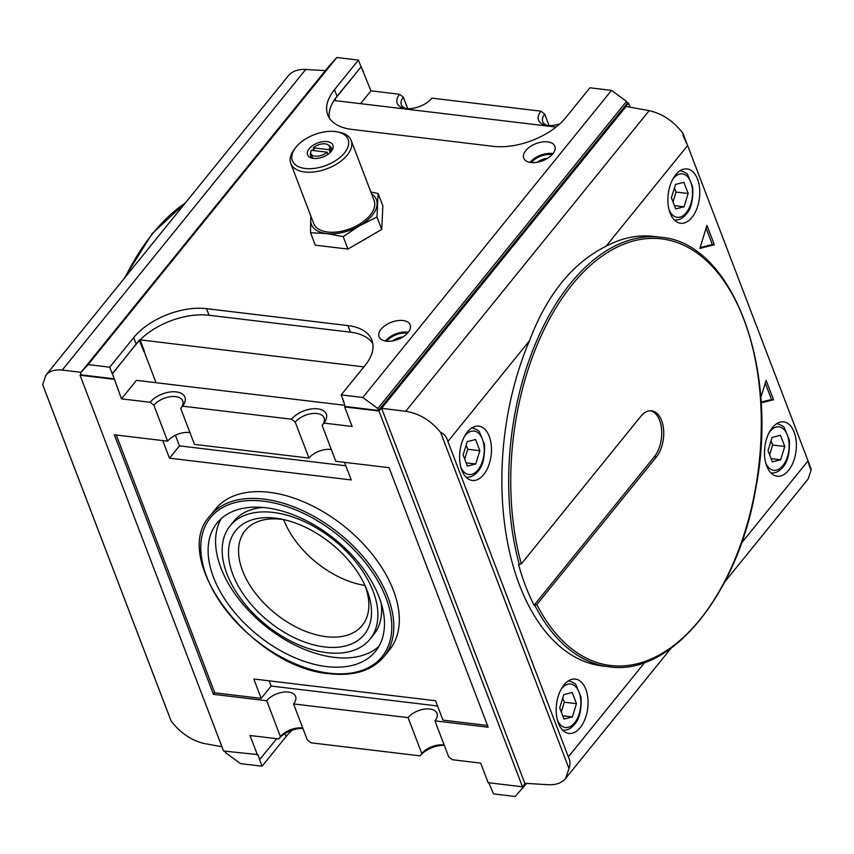 <?xml version="1.0" encoding="UTF-8"?>
<svg xmlns="http://www.w3.org/2000/svg" width="854" height="854" viewBox="0 0 854 854"><rect width="100%" height="100%" fill="white"/><g stroke="black" fill="none" stroke-linecap="round" stroke-linejoin="round"><path stroke-width="1.28" d="M381.727 229.47L382.87 205.953L378.119 193.516L376.977 217.033L359.662 225.712L343.191 236.633L347.941 249.069L381.727 229.47L376.977 217.033M371.554 193.805A34.811 19.215 159.1 0 1 377.116 204.149A34.811 19.215 159.1 0 1 359.662 225.712A34.811 19.215 159.1 0 1 326.441 233.558L310.546 232.726L315.286 245.162L347.941 249.069M313.311 147.838A9.949 5.487 159.1 0 1 325.225 143.856A9.949 5.487 159.1 0 1 329.527 146.472A9.949 5.487 159.1 0 1 329.142 149.728L313.311 147.838L314.4 150.667M344.578 405.287L136.448 380.361L121.471 398.861L112.45 373.796L138.882 340.597A55.446 30.605 -20.9 0 1 139.65 339.785L363.868 366.9M139.394 340.063L143.728 351.421L144.379 351.154L140.163 340.116M156.047 382.709L144.016 351.218M559.808 123.841A19.888 10.974 159.1 0 1 545.813 125.239A19.888 10.974 159.1 0 1 540.988 111.191L431.932 98.135A19.888 10.974 159.1 0 1 404.433 108.309A19.888 10.974 159.1 0 1 399.608 94.271L370.935 90.834L360.548 103.665M370.935 90.834L361.178 66.74L335.11 98.925A2.487 1.377 -20.9 0 0 334.811 100.057A2.487 1.377 -20.9 0 0 335.878 100.708L556.007 127.065M372.814 343.575A55.446 30.605 -20.9 0 0 350.428 332.174L209.049 315.254A55.446 30.605 -20.9 0 0 139.8 340.18M343.489 400.921L345.027 406.451L378.546 410.464L377.81 408.522L626.526 101.423L611.517 90.385L589.911 87.802L565.956 117.372A55.446 30.605 159.1 0 1 493.1 146.322L351.72 129.392A55.446 30.605 159.1 0 1 327.744 114.831A55.446 30.605 159.1 0 1 334.501 89.659L337.031 96.288A55.446 30.605 -20.9 0 0 329.356 118.012M377.81 408.522L362.801 397.484L341.194 394.9L343.703 401.487L343.094 401.412M139.031 340.981A55.446 30.605 -20.9 0 0 136.192 344.205L112.248 373.774L109.728 367.188L133.683 337.618A55.446 30.605 159.1 0 1 206.529 308.668L347.92 325.587A55.446 30.605 159.1 0 1 371.896 340.159A55.446 30.605 159.1 0 1 365.138 365.331L341.194 394.9M361.178 66.74L337.031 96.288M360.975 66.719L358.445 60.09L334.501 89.659M224.944 751.168L225.477 752.577L240.486 763.615L262.103 766.198L259.584 759.612L276.739 738.699M526.619 783.428L515.175 796.494L493.559 793.91L488.723 782.744M262.103 766.198L286.047 736.628A55.446 30.605 -20.9 0 1 292.207 730.159M761.021 402.127L771.504 399.491L765.259 383.158M761.063 402.874L773.521 399.736L771.504 399.491M773.521 399.736L766.123 380.361L760.733 397.825M700.099 247.617L712.332 244.532L706.087 228.199M706.952 225.403L699.842 248.429L714.35 244.778L706.952 225.403M714.35 244.778L712.332 244.532M769.603 454.851L772.646 445.019L771.045 440.856M784.762 446.471L780.663 459.762L772.283 461.875L768.013 450.688L772.112 437.397L780.492 435.284L784.762 446.471L772.646 445.019M780.663 459.762L771.045 458.609M561.302 712.055L564.334 702.223L562.743 698.049M576.461 703.664L572.351 716.965L563.982 719.068L559.712 707.891L563.811 694.59L572.18 692.487L576.461 703.664L564.334 702.223M572.351 716.965L562.733 715.812M464.704 459.089L467.736 449.247L466.145 445.083M479.852 450.698L475.753 463.989L467.384 466.103L463.114 454.915L467.213 441.625L475.582 439.522L479.852 450.698L467.736 449.247M475.753 463.989L466.135 462.847M673.005 201.886L676.037 192.054L674.446 187.891M688.164 193.506L684.054 206.796L675.685 208.91L671.415 197.722L675.514 184.432L683.894 182.318L688.164 193.506L676.037 192.054M684.054 206.796L674.446 205.643M580.261 727.565A27.349 15.724 -83.2 0 1 568.871 733.415A27.349 15.724 -83.2 0 1 556.509 704.39A27.349 15.724 -83.2 0 1 575.372 679.101A27.349 15.724 -83.2 0 1 587.862 698.177A27.349 15.724 -83.2 0 1 580.261 727.565M483.663 474.6A27.349 15.724 -83.2 0 1 472.273 480.45A27.349 15.724 -83.2 0 1 459.911 451.424A27.349 15.724 -83.2 0 1 478.774 426.135A27.349 15.724 -83.2 0 1 491.263 445.212A27.349 15.724 -83.2 0 1 483.663 474.6M788.562 470.373A27.349 15.724 -83.2 0 1 777.172 476.222A27.349 15.724 -83.2 0 1 764.81 447.197A27.349 15.724 -83.2 0 1 783.673 421.908A27.349 15.724 -83.2 0 1 796.163 440.984A27.349 15.724 -83.2 0 1 788.562 470.373M691.964 217.407A27.349 15.724 -83.2 0 1 680.574 223.257A27.349 15.724 -83.2 0 1 668.212 194.232A27.349 15.724 -83.2 0 1 687.075 168.943A27.349 15.724 -83.2 0 1 699.565 188.008A27.349 15.724 -83.2 0 1 691.964 217.407M519.349 564.675A216.318 124.396 -83.2 0 1 536.814 340.5A216.318 124.396 -83.2 0 1 660.558 237.22C732.198 242.355 779.168 367.017 755.993 487.154C738.657 593.487 671.404 676.496 609.126 666.782A216.318 124.396 -83.2 0 1 534.882 605.347L536.846 604.568L656.299 457.082A26.111 15.009 96.8 0 0 663.547 429.028A26.111 15.009 96.8 0 0 651.634 410.827A26.111 15.009 96.8 0 0 640.756 416.41L521.314 563.886L518.549 564.579A216.318 124.396 96.8 0 0 534.081 605.251L654.271 456.837A26.111 15.009 96.8 0 0 661.604 429.637A26.111 15.009 96.8 0 0 650.609 410.763M221.933 746.748L204.875 743.663C191.84 740.749 180.589 733.223 171.142 721.064L42.7 384.716L45.817 375.248C49.393 371.042 54.859 369.323 62.225 370.092L81.034 372.291M325.342 70.626L305.7 69.473C297.993 69.11 292.239 71.181 288.428 75.686L45.817 375.248M45.956 393.31L166.434 708.799M568.999 768.632L565.572 778.485C561.761 782.99 556.007 785.061 548.3 784.709L524.826 783.321L381.631 408.329L405.703 411.276C419.303 413.485 430.939 420.531 440.611 432.412L568.999 768.632C570.419 764.373 570.194 760.444 568.326 756.847L644.813 662.416M724.715 581.99L808.183 478.923L811.3 469.465C810.158 468.387 809.069 465.515 808.044 460.872L687.619 145.511L683.136 135.935L682.912 133.245L687.118 144.251M810.339 469.049L811.3 469.465L808.492 462.11M660.558 237.22L653.684 236.398A216.318 124.396 -83.2 0 0 606.041 246.23C572.5 263.085 546.976 294.598 529.48 340.767A216.318 124.396 -83.2 0 0 602.262 665.96L609.126 666.782M682.912 133.245C673.454 121.087 662.213 113.55 649.168 110.646L626.099 106.462L381.631 408.329M568.326 756.847L447.902 441.486C446.61 436.81 444.176 433.779 440.611 432.412M113.998 379.293L80.062 375.237L223.556 751.008L257.865 754.605L259.787 759.644M80.062 375.237L80.959 374.127M630.049 107.177L628.448 102.992L627.06 102.832M181.326 407.668A16.525 9.127 -20.9 0 0 182.745 400.953A16.525 9.127 -20.9 0 0 170.021 396.747A16.525 9.127 -20.9 0 0 153.88 405.244L167.597 441.166L114.372 434.793L213.489 694.345L266.715 700.718A16.525 9.127 159.1 0 1 282.845 692.22A16.525 9.127 159.1 0 1 295.58 696.426A16.525 9.127 159.1 0 1 293.562 703.931L408.095 717.638A16.525 9.127 159.1 0 1 424.235 709.151A16.525 9.127 159.1 0 1 436.96 713.357A16.525 9.127 159.1 0 1 434.942 720.861L448.66 756.783L452.396 759.729L480.674 763.113L488.146 782.68L522.477 786.79L378.984 411.02L628.448 102.992M522.477 786.79L525.263 783.342M114.372 378.834L81.247 374.863L80.511 372.931L329.228 65.833L336.839 57.506L358.445 60.09M363.462 71.277L362.886 71.202M540.988 111.191L544.724 114.148L549.101 125.591M434.942 720.861L488.168 727.224L389.05 467.672L335.825 461.309L322.107 425.377L323.847 423.082A19.888 10.974 -20.9 0 0 324.21 422.623A19.888 10.974 -20.9 0 0 317.357 408.799A19.888 10.974 -20.9 0 0 291.524 419.218L295.26 422.164L308.977 458.086A16.525 9.127 159.1 0 1 331.341 449.546M378.984 411.02L344.653 406.91L352.115 426.466L323.847 423.082M547.67 141.871A16.664 9.191 159.1 0 1 554.876 146.247A16.664 9.191 159.1 0 1 542.589 160.776A16.664 9.191 159.1 0 1 523.748 158.129A16.664 9.191 159.1 0 1 530.163 146.632A16.664 9.191 159.1 0 1 547.67 141.871M402.971 320.528A16.664 9.191 159.1 0 1 410.176 324.904A16.664 9.191 159.1 0 1 397.9 339.433A16.664 9.191 159.1 0 1 379.059 336.786A16.664 9.191 159.1 0 1 385.474 325.289A16.664 9.191 159.1 0 1 402.971 320.528M362.801 397.484L611.517 90.385M109.728 367.188L88.122 364.605L336.839 57.506M88.122 364.605L80.511 372.931M378.546 410.464L627.263 103.366L626.526 101.423M522.787 788.167L522.242 786.758M326.602 666.59A101.946 61.563 -141 0 0 375.504 651.335A101.946 61.563 -141 0 0 335.024 539.333A101.946 61.563 -141 0 0 217.065 523.011A101.946 61.563 -141 0 0 230.772 607.61A101.946 61.563 -141 0 0 326.602 666.59M221.175 518.688A101.946 61.563 -141 0 0 241.191 602.091A101.946 61.563 -141 0 0 334.095 657.345A101.946 61.563 -141 0 0 378.877 646.414M369.963 639.198A90.012 54.357 -141 0 0 334.234 540.315A90.012 54.357 -141 0 0 230.078 525.904A90.012 54.357 -141 0 0 242.184 600.597A90.012 54.357 -141 0 0 326.794 652.669A90.012 54.357 -141 0 0 369.963 639.198L373.71 634.575A90.012 54.357 -141 0 0 381.14 603.041M263.117 507.457A90.012 54.357 -141 0 0 233.815 521.282L230.078 525.904M324.616 646.948A82.667 49.927 -141 0 0 365.758 587.125A82.667 49.927 -141 0 0 281.895 519.2A82.667 49.927 -141 0 0 231.776 571.475A82.667 49.927 -141 0 0 324.616 646.948M284.628 519.798A75.312 45.486 -141 0 0 245.183 530.59A75.312 45.486 -141 0 0 255.314 593.092A75.312 45.486 -141 0 0 326.121 636.668A75.312 45.486 -141 0 0 362.245 625.395A75.312 45.486 -141 0 0 364.605 584.574M283.699 519.648A75.312 45.486 -141 0 0 364.946 585.449M383.98 656.662L389.467 649.894A111.885 67.562 -141 0 0 345.037 526.961A111.885 67.562 -141 0 0 215.571 509.048L210.084 515.827C168.857 558.922 252.677 668.266 329.697 673.731C353.93 676.368 372.024 670.678 383.98 656.662A111.885 67.562 -141 0 0 339.55 533.739A111.885 67.562 -141 0 0 210.084 515.827M344.525 462.345L351.25 479.948L169.466 458.182L162.751 440.589M116.293 435.028L214.738 692.807L261.185 698.369L253.787 678.994L435.561 700.76L442.959 720.125L487.495 725.462M214.738 692.807L213.489 694.345M269.181 680.841L271.166 686.05L437.558 705.97M271.166 686.05L261.185 698.369M175.401 435.273L179.447 445.863L345.838 465.782M179.447 445.863L169.466 458.182M308.977 458.086L194.445 444.379L180.728 408.458L182.457 406.162A19.888 10.974 -20.9 0 0 182.831 405.693A19.888 10.974 -20.9 0 0 175.977 391.869A19.888 10.974 -20.9 0 0 150.144 402.287L153.88 405.244M167.597 441.166A16.525 9.127 159.1 0 1 189.962 432.626M399.608 94.271L403.344 97.217A16.525 9.127 -20.9 0 0 401.327 104.722A16.525 9.127 -20.9 0 0 406.013 108.554M403.344 97.217L407.721 108.671M544.724 114.148A16.525 9.127 -20.9 0 0 542.706 121.642A16.525 9.127 -20.9 0 0 547.393 125.474M408.095 717.638L421.812 753.57A16.525 9.127 159.1 0 1 444.176 745.03M444.293 745.328A19.888 10.974 -20.9 0 0 420.083 755.865L311.016 742.809L307.28 739.852L293.562 703.931M421.812 753.57L420.083 755.865M266.715 700.718L280.432 736.639A16.525 9.127 159.1 0 1 302.796 728.099M302.914 728.409A19.888 10.974 -20.9 0 0 278.703 738.934L250.019 735.507L257.492 755.064M280.432 736.639L278.703 738.934M322.705 424.587A16.525 9.127 -20.9 0 0 324.125 417.873A16.525 9.127 -20.9 0 0 311.4 413.667A16.525 9.127 -20.9 0 0 295.26 422.164M547.574 158.31A12.223 6.747 -20.9 0 0 537.219 162.271M531.466 162.559A14.924 8.23 159.1 0 1 551.225 154.574A14.924 8.23 159.1 0 1 552.068 154.702M530.067 162.377A16.664 9.191 159.1 0 1 552.1 153.496A16.664 9.191 159.1 0 1 552.986 153.624M402.885 336.967A12.223 6.747 -20.9 0 0 392.53 340.917M386.777 341.216A14.924 8.23 159.1 0 1 406.536 333.22A14.924 8.23 159.1 0 1 407.379 333.348M385.378 341.034A16.664 9.191 159.1 0 1 407.411 332.142A16.664 9.191 159.1 0 1 408.297 332.281M327.146 152.193A9.949 5.487 159.1 0 1 317.667 156.207A9.949 5.487 159.1 0 1 310.941 153.56A9.949 5.487 159.1 0 1 311.315 150.304L327.146 152.193L327.968 154.339M329.142 149.728L330.199 152.492M370.839 191.936L378.119 193.516M150.144 402.287L121.471 398.861M291.524 419.218L182.457 406.162M534.882 605.347L534.081 605.251M310.546 232.726L310.685 219.852A34.811 19.215 159.1 0 0 326.441 233.558L343.191 236.633M311.166 216.863A34.811 19.215 159.1 0 0 310.685 219.852L310.909 216.211M329.185 145.82A11.091 6.117 159.1 0 1 331.331 147.998A11.091 6.117 159.1 0 1 330.744 151.937M313.674 158.449A11.091 6.117 159.1 0 1 310.61 155.908A11.091 6.117 159.1 0 1 310.76 152.855M312.351 150.421A11.091 6.117 159.1 0 1 313.792 149.076M327.039 141.604A13.579 7.494 159.1 0 1 331.512 151.019A13.579 7.494 159.1 0 1 312.5 158.278A13.579 7.494 159.1 0 1 309.511 148.329A13.579 7.494 159.1 0 1 327.039 141.604M335.206 131.537A29.837 16.472 159.1 0 1 337.234 131.858A29.837 16.472 159.1 0 1 343.767 153.752A29.837 16.472 159.1 0 1 305.177 168.484A29.837 16.472 159.1 0 1 295.452 147.806A29.837 16.472 159.1 0 1 335.206 131.537M337.234 131.858L339.39 132.274A32.324 17.838 159.1 0 1 351.165 140.419A32.324 17.838 159.1 0 1 327.338 168.622A32.324 17.838 159.1 0 1 290.776 163.488A32.324 17.838 159.1 0 1 294.128 149.567L295.452 147.806M351.165 140.419L374.095 200.466A32.324 17.838 159.1 0 1 350.268 228.669A32.324 17.838 159.1 0 1 313.706 223.524L290.776 163.488M367.54 237.7A33.562 18.532 159.1 0 1 361.413 241.255M335.782 100.697L335.11 98.925M347.92 325.587L350.428 332.174M133.683 337.618L136.192 344.205M206.529 308.668L209.049 315.254M284.894 733.607L286.047 736.628M561.067 689.381A21.884 12.586 -83.2 0 1 578.905 691.836A21.884 12.586 -83.2 0 1 574.593 722.826A21.884 12.586 -83.2 0 1 557.395 720.061M562.658 730.17L562.701 730.17A24.862 14.294 -83.2 0 1 562.658 730.17C567.205 730.501 571.134 728.579 574.486 724.405C579.354 719.399 581.542 710.347 581.04 697.248L576.055 685.025C575.884 683.873 573.408 682.463 568.615 680.798A24.862 14.294 -83.2 0 0 568.572 680.798L568.615 680.798M464.469 436.415A21.884 12.586 -83.2 0 1 482.307 438.871A21.884 12.586 -83.2 0 1 477.994 469.86A21.884 12.586 -83.2 0 1 460.797 467.085M466.103 477.205A24.862 14.294 -83.2 0 1 466.06 477.205L466.103 477.205C470.607 477.535 474.536 475.614 477.888 471.44C482.756 466.433 484.944 457.381 484.442 444.272L479.457 432.06C479.286 430.896 476.81 429.498 472.016 427.833A24.862 14.294 -83.2 0 1 472.016 427.833L472.016 427.833M769.379 432.177A21.884 12.586 -83.2 0 1 787.207 434.633A21.884 12.586 -83.2 0 1 782.894 465.622A21.884 12.586 -83.2 0 1 765.707 462.857M771.013 472.977A24.862 14.294 -83.2 0 1 770.97 472.967L771.013 472.977C775.517 473.297 779.446 471.376 782.787 467.213C787.655 462.206 789.843 453.154 789.342 440.045L784.356 427.822C784.185 426.669 781.709 425.26 776.916 423.605A24.862 14.294 -83.2 0 0 776.873 423.595L776.916 423.605M672.781 179.212A21.884 12.586 -83.2 0 1 690.608 181.667A21.884 12.586 -83.2 0 1 686.296 212.657A21.884 12.586 -83.2 0 1 669.109 209.892M674.372 220.001L674.414 220.012A24.862 14.294 -83.2 0 1 674.372 220.001C678.919 220.332 682.837 218.41 686.189 214.247C691.057 209.241 693.245 200.178 692.743 187.079L687.758 174.856C687.587 173.704 685.111 172.294 680.318 170.64A24.862 14.294 -83.2 0 0 680.275 170.629L680.318 170.64M521.314 563.886A214.824 123.542 -83.2 0 1 639.678 239.579A214.824 123.542 -83.2 0 1 747.688 522.402A214.824 123.542 -83.2 0 1 536.846 604.568M125.335 277.07A216.318 124.396 -83.2 0 1 185.307 203.017M62.225 370.092L305.7 69.473M741.464 543.08L808.044 460.872M606.041 246.23L687.619 145.511M405.703 411.276L649.168 110.646M447.902 441.486L529.48 340.767M329.121 673.176A110.401 66.665 -141 0 0 357.527 553.467A110.401 66.665 -141 0 0 202.195 534.871A110.401 66.665 -141 0 0 329.121 673.176M654.271 456.837L656.299 457.082M371.853 235.202L356.246 244.255M338.365 247.927L328.395 246.731M123.809 278.959L152.076 233.74L185.788 202.43M671.095 648.197L565.572 778.485M331.224 150.934L329.527 146.472M312.649 158.022L310.941 153.56"/></g></svg>
